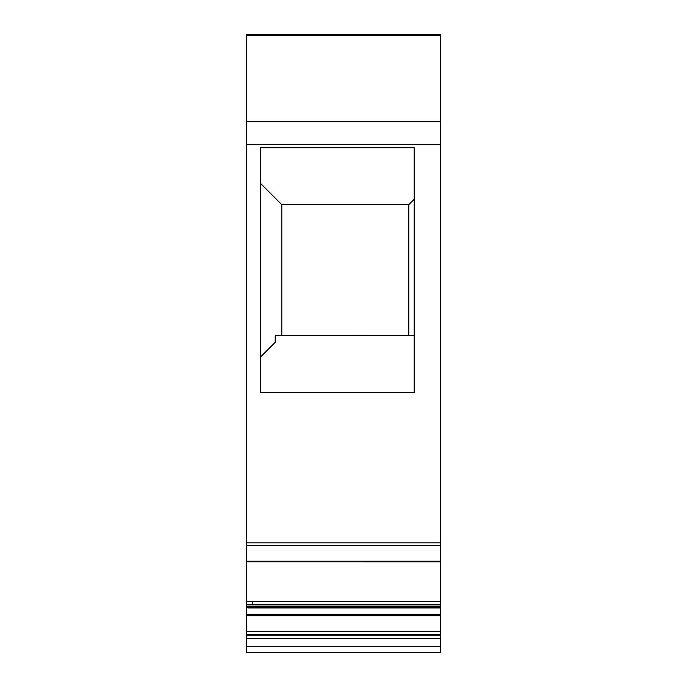 <?xml version="1.0" encoding="UTF-8"?>
<svg xmlns="http://www.w3.org/2000/svg" width="687" height="687" viewBox="0 0 687 687"><rect width="100%" height="100%" fill="white"/><g stroke="black" fill="none" stroke-linecap="round" stroke-linejoin="round"><path stroke-width="1.03" d="M246.47 607.866L248.548 607.866L246.47 607.866L246.47 561.124L440.53 561.124L440.53 652.65L246.47 652.65L246.47 615.569L440.53 615.569M440.53 606.982L249.115 606.982M246.47 561.803L246.47 34.53L440.53 34.35L246.47 34.35L440.53 34.522L440.53 561.803L246.47 561.803L440.53 561.811M246.47 607.978L246.47 615.569M260.244 357.292L275.221 342.315L275.221 335.797L281.807 335.728L281.807 204.674L260.244 183.111M414.175 392.629L260.244 392.629L260.244 147.774L414.175 147.774L414.175 392.629M414.175 335.797L281.807 335.728M408.791 335.728L408.791 204.674L281.807 204.674M408.791 204.674L414.175 199.282M246.47 646.647L440.53 646.647M246.47 34.53L440.53 34.53M246.47 35.647L440.53 35.647M246.47 545.238L440.53 545.238M246.47 144.674L440.53 144.674M246.47 121.333L440.53 121.333M248.496 607.978L440.53 607.978M248.548 607.866L440.53 607.866M249.209 606.982L246.47 606.999M246.47 604.569L252.206 604.569L252.533 601.365L440.53 601.365M246.47 601.365L252.533 601.365M251.7 606.947L251.897 606.08L440.53 606.08M246.47 606.08L251.897 606.08M252.206 604.569L440.53 604.569M246.47 631.233L440.53 631.233M246.47 634.41L440.53 634.41M246.47 635.089L440.53 635.089M246.47 638.309L440.53 638.309M246.47 542.842L440.53 542.842M246.47 545.461L440.53 545.461M246.47 614.187L440.53 614.187"/></g></svg>
